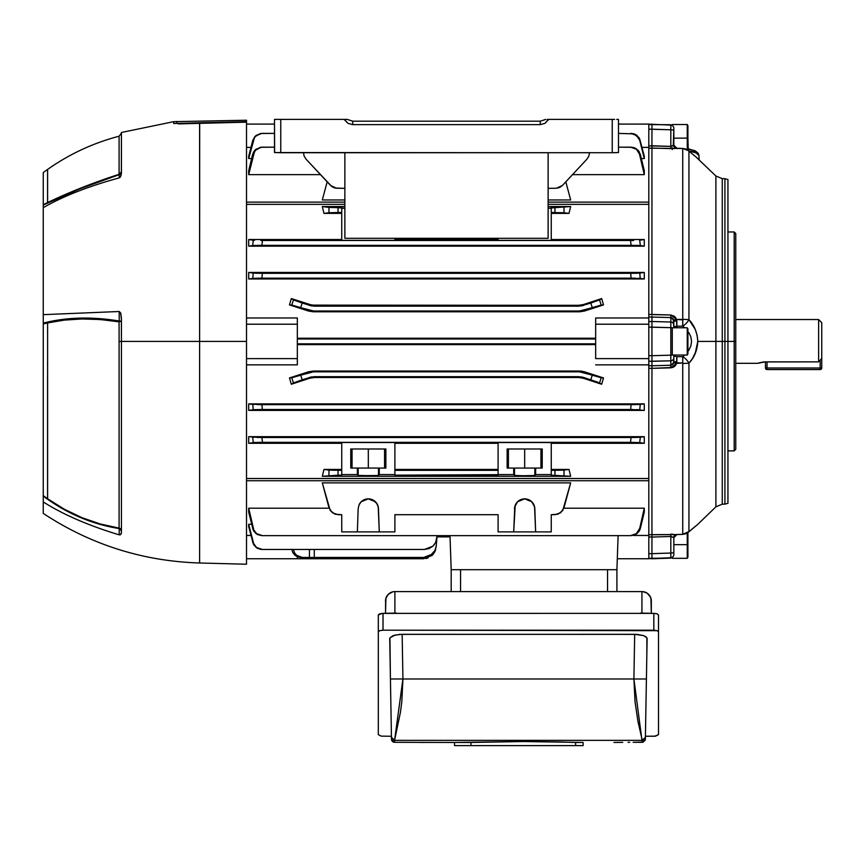 <?xml version="1.0" encoding="UTF-8"?>
<svg xmlns="http://www.w3.org/2000/svg" width="865" height="865" viewBox="0 0 865 865"><rect width="100%" height="100%" fill="white"/><g stroke="black" fill="none" stroke-linecap="round" stroke-linejoin="round"><path stroke-width="1.3" d="M758.973 362.868L763.925 361.916L757.643 363.311L735.758 363.311L757.643 363.311L765.46 361.862L818.625 361.862L818.625 319.531L735.758 319.531L818.625 319.531L818.625 361.862L821.75 358.478L821.75 322.656L818.625 319.531M763.925 361.916L818.625 361.862L821.75 358.478L821.75 322.656M820.182 360.175L820.182 367.993L767.028 367.993L767.028 361.862L767.028 369.56L820.182 369.56A1.568 1.568 0 0 0 821.75 367.993L821.75 358.478L821.75 367.993A1.568 1.568 0 0 1 820.182 369.56L820.182 367.993L821.75 367.993L820.182 367.993L820.182 369.56L767.028 369.56L767.028 367.993L765.46 367.993L765.46 361.862L765.46 367.993L820.182 367.993L820.182 360.175M765.46 367.993L767.028 369.56A1.568 1.568 0 0 1 765.46 367.993M450.038 536.862L437.009 536.862L450.038 536.862L449.995 535.662L451.184 569.7L449.995 535.662M648.815 317.974L595.661 317.974L648.815 317.974L648.815 145.893L651.951 145.785L651.951 129.166L648.815 129.188L648.815 148.164L648.815 145.893L670.818 146.369L670.818 129.793L648.815 129.188L648.815 124.603L651.951 124.084L651.951 145.774L670.818 146.369L673.294 145.807L673.835 128.431M651.951 537.024L648.815 536.938L648.815 553.654L651.951 553.665L651.951 537.057L648.815 536.938L648.815 364.857L595.661 364.857L648.815 364.857M648.815 324.213L648.815 358.618L595.661 358.618L648.815 358.618L648.815 324.213L595.661 324.213L648.815 324.213L648.815 321.564L651.951 321.51L651.951 317.055L648.815 317.087L648.815 204.335L548.129 204.335L648.815 204.335L648.815 147.385L642.014 147.385L648.815 147.385L648.815 125.025M578.599 377.508L578.728 376.675L583.561 377.443L578.728 376.675L314.265 376.675L302.199 379.789L311.822 376.87L309.432 377.443L309.562 378.286L291.321 384.255L289.472 377.951L308.535 371.788L308.664 372.588L300.696 375.183L289.472 377.951L308.535 371.788L308.664 372.588L313.498 371.831L313.368 371.031L579.626 371.031L579.496 371.831L584.329 372.588L584.448 371.788L603.521 377.951L601.207 377.789L599.542 382.925L601.662 384.255L603.521 377.951L584.448 371.788L584.329 372.588L592.287 375.183L603.521 377.951L601.662 384.255L583.421 378.286L601.662 384.255L597.715 382.168L583.561 377.443L583.421 378.286L578.599 377.508L314.395 377.508L314.265 376.675L578.728 376.675L578.599 377.508L314.395 377.508L309.562 378.286L291.321 384.255L309.562 378.286L291.321 384.255L289.472 377.951L291.321 384.255L302.199 379.789L300.696 375.183L313.498 371.831L313.368 371.031L308.535 371.788L289.472 377.951L308.535 371.788L313.368 371.031L579.626 371.031L582.069 371.226L579.626 371.031L579.496 371.831L313.498 371.831L579.496 371.831L592.287 375.183L590.795 379.789L581.172 376.87L583.561 377.443L583.421 378.286L601.662 384.255L603.521 377.951L582.069 371.226L603.521 377.951L601.662 384.255L583.421 378.286L578.599 377.508L581.042 377.702M570.673 476.291L569.008 469.436L570.673 476.291L322.31 476.291L341.74 475.177L341.74 474.582L357.353 474.582L358.413 475.458L366.382 475.728L377.605 475.523L379.281 474.582L394.894 474.582L394.894 475.177L513.702 474.582L514.772 475.458L522.73 475.728L533.954 475.523L535.64 474.582L551.254 474.582L551.254 475.177L570.673 476.291L322.31 476.291L323.975 469.436L322.31 476.291L323.975 469.436L341.74 469.436L323.975 469.436L328.97 470.095L323.975 469.436L322.31 476.291L338.042 475.177L338.042 470.333L328.97 470.095L328.97 475.426L328.97 470.095L341.74 470.333L338.042 470.333L338.042 475.177L341.74 475.177L341.74 442.48L394.894 442.48L394.894 474.582L379.281 474.582L379.281 468.062L385.866 468.062L385.866 448.989L350.768 448.989L350.768 468.062L357.353 468.062L357.353 474.582L341.74 474.582L341.74 442.48L394.894 442.48L394.894 475.177L498.089 475.177L498.089 442.48L551.254 442.48L551.254 474.582L535.64 474.582L535.64 468.062L542.225 468.062L542.225 448.989L507.128 448.989L507.128 468.062L513.702 468.062L513.702 474.582L498.089 474.582L498.089 442.48L551.254 442.48L551.254 475.177L570.673 476.291L569.008 469.436L551.254 470.333L554.952 470.333L554.952 475.177L554.952 470.333L564.012 470.095L564.012 475.426L564.012 470.095L569.008 469.436L570.673 476.291M297.333 338.226L595.661 338.226L297.333 338.226M246.514 317.974L297.333 317.974L297.333 324.213L297.333 317.974L246.514 317.974M344.865 204.335L246.514 204.335L344.865 204.335M569.008 213.396L551.254 213.396L569.008 213.396L570.673 206.54L569.008 213.396L570.673 206.54L551.254 207.654L551.254 240.362L498.089 240.362L498.089 238.297L498.089 240.362L551.254 240.362L551.254 208.26L548.129 208.26L554.952 207.654L554.952 212.498L569.008 213.396L564.012 212.747L564.012 207.405L564.012 212.747L551.254 212.498L554.952 212.498L554.952 207.654L570.673 206.54L569.008 213.396M322.31 206.54L344.865 206.54L322.31 206.54L323.975 213.396L322.31 206.54L328.97 207.405L322.31 206.54L323.975 213.396L341.74 212.498L338.042 212.498L338.042 207.654L328.97 207.405L328.97 212.747L323.975 213.396L322.31 206.54M548.129 206.54L570.673 206.54L548.129 206.54M341.74 213.396L323.975 213.396L341.74 213.396M248.698 239.529L341.74 239.529L248.698 239.529L248.698 246.157L248.698 239.529L253.304 240.232L248.698 239.529M640.349 245.563L644.284 246.157L640.349 245.584L639.689 240.232L644.284 239.529L639.689 240.232L640.349 245.584L644.284 246.157L644.284 239.529L551.254 239.529L644.284 239.529L644.284 246.157L248.698 246.157L260.3 245.336L632.693 245.336L644.284 246.157L248.698 246.157L252.645 245.584L253.304 240.232L252.645 245.584L248.698 246.157L252.645 245.584L253.304 240.232L254.515 240.34L253.304 240.232M248.698 272.443L644.284 272.443L644.284 278.973L248.698 278.973L248.698 272.443L644.284 272.443L632.218 273.318L260.765 273.318L248.698 272.443L248.698 278.973L260.365 278.173L632.629 278.173L644.284 278.973L248.698 278.973L252.764 278.422L253.207 273.081L248.698 272.443M311.951 305.129L578.599 305.323L583.421 304.556L601.662 298.576L603.521 304.891L584.448 311.043L579.626 311.8L313.368 311.8L308.535 311.043L289.472 304.891L291.321 298.576L311.951 305.129M246.514 535.457L250.98 535.457L246.514 535.457M648.815 557.806L648.815 553.654L651.951 553.665L651.951 558.282L648.815 558.228L648.815 535.446L633.104 535.457L648.815 535.457L648.815 534.667L651.951 534.775L651.951 368.339L648.815 368.317L648.815 366.695L648.815 368.317L651.951 368.36L651.951 365.938M648.815 535.381L648.815 480.724L246.514 480.724L648.815 480.724L648.815 365.754L651.951 365.776L651.951 361.321L648.815 361.278L648.815 366.684L648.815 365.754L651.951 365.776L651.951 366.728L651.951 365.776L651.951 366.717L651.951 365.776L670.818 365.246L670.818 360.813L648.815 361.278L648.815 359.224M261.911 549.459L257.435 548.334L254.029 545.22L248.698 526.612L248.698 524.287L251.639 524.287L248.698 524.287L248.698 526.612L253.283 543.858L256.137 547.491L260.365 549.329L262.311 549.459L256.537 547.48L253.704 543.836L248.698 524.287L252.764 542.387L256.537 547.48L262.311 549.459L424.445 549.459L261.911 549.459L424.445 549.459L432.889 546.172L428.975 548.605L424.445 549.459M261.868 535.662L257.327 534.505L253.888 531.326L248.698 512.08L248.698 508.209L329.111 508.209L248.698 508.209L248.698 512.08L253.142 529.931L256.008 533.64L261.868 535.662L256.624 533.64L253.791 529.91L248.698 508.209L253.304 528.418L252.645 528.439L256.624 533.64L262.484 535.662L631.115 535.662L636.986 533.64L639.851 529.931L644.284 512.08L644.284 508.209L644.284 512.08L640.349 528.439L636.359 533.64L630.509 535.662L635.667 534.505L639.105 531.326L640.349 528.439L639.689 528.418L636.359 533.64L631.115 535.662M563.872 508.209L644.284 508.209L639.689 528.418L644.284 508.209L563.872 508.209M338.042 514.697L341.74 514.697L338.042 514.697L332.322 512.75L328.97 507.733L322.31 482.865L570.673 482.865L562.747 510.523L557.968 514.199L551.254 514.697L554.952 514.697L551.254 514.697L551.254 531.889L498.089 531.889L498.089 514.697L394.894 514.697L498.089 514.697L394.894 514.697L394.894 531.889L341.74 531.889L341.74 514.697L335.025 514.199L330.235 510.523L322.31 482.865L570.673 482.865L564.012 507.733L569.008 489.093M394.894 240.362L341.74 240.362L341.74 208.26L344.865 208.26L338.042 207.654L341.74 207.654L341.74 240.362L394.894 240.362L394.894 238.297L394.894 240.362M250.98 147.385L246.514 147.385L250.98 147.385M631.115 147.169L635.667 148.326L639.105 151.505L644.284 170.751L644.284 174.633L572.522 174.633L644.284 174.633L644.284 170.751L640.349 154.392L638.143 150.261L634.218 147.688L630.509 147.169L636.359 149.191L639.203 152.921L644.284 174.633L639.689 154.424L640.349 154.392L639.689 154.424L636.359 149.191L632.077 147.299L618.486 147.169L631.115 147.169L618.486 147.169M261.868 147.169L256.624 149.191L254.515 151.526L248.698 174.633L320.461 174.633L248.698 174.633L248.698 170.751L248.698 174.633L253.304 154.424L255.478 150.272L260.906 147.299L274.497 147.169L260.3 147.31L254.851 150.261L252.645 154.392L248.698 170.751L252.645 154.392L253.304 154.424L252.645 154.392L253.888 151.505L256.008 149.191L261.868 147.169L274.497 147.169M570.673 199.966L548.129 199.966L570.673 199.966L565.818 181.823L570.673 199.966M344.865 199.966L322.31 199.966L327.175 181.823L322.31 199.966L344.865 199.966M261.911 133.383L256.548 135.351L254.451 137.621L248.698 158.544L251.639 158.544L248.698 158.544L248.698 156.219L248.698 158.544L253.704 138.995L255.402 136.4L260.765 133.502L274.497 133.383L260.365 133.502L254.98 136.4L252.764 140.444L248.698 156.219L252.764 140.444L256.127 135.351L261.911 133.383L274.497 133.383M644.284 158.544L641.354 158.544L644.284 158.544L644.284 156.219L644.284 158.544L639.776 140.465L644.284 158.544M394.894 239.529L498.089 239.529L394.894 239.529M633.656 240.47L260.83 240.481M308.535 311.043L289.472 304.891L291.775 305.053L293.451 299.906L291.321 298.576L289.472 304.891L291.321 298.576L309.562 304.556L314.395 305.323L314.265 306.156L309.432 305.388L309.562 304.556L291.321 298.576L300.609 302.523L314.265 306.156L578.728 306.156L314.265 306.156L314.395 305.323L578.599 305.323L578.728 306.156L590.795 303.042L581.172 305.961L583.561 305.388L583.421 304.556L601.662 298.576L603.521 304.891L601.662 298.576L583.421 304.556L601.662 298.576L590.795 303.042L592.287 307.648L579.496 311L579.626 311.8L584.448 311.043L603.521 304.891L584.448 311.043L584.329 310.243L592.287 307.648L603.521 304.891L584.448 311.043L584.329 310.243L579.496 311L313.498 311L579.496 311L579.626 311.8L313.368 311.8L313.498 311L300.696 307.648L302.199 303.042L311.822 305.961L309.432 305.388L309.562 304.556L291.321 298.576L289.472 304.891L308.535 311.043L313.368 311.8L313.498 311L289.472 304.891L308.535 311.043L308.664 310.243L308.535 311.043L313.368 311.8M314.384 305.323L313.411 305.291M370.252 475.728L358.164 475.393L359.029 475.523L358.164 475.393L358.164 468.062L378.47 468.062L350.768 468.062L350.768 448.989L385.866 448.989L385.866 468.062L378.47 468.062L378.47 475.393L372.123 475.707M514.513 475.393L514.513 468.062L513.702 468.062L513.702 474.582L515.389 475.523L514.513 475.393L514.513 468.062L534.83 468.062L507.128 468.062L507.128 448.989L542.225 448.989L542.225 468.062L534.83 468.062L534.83 475.393L533.002 475.577M498.089 443.302L394.894 443.302L498.089 443.302M394.894 469.436L498.089 469.436L394.894 469.436M498.089 470.333L394.894 470.333L498.089 470.333M595.661 344.605L297.333 344.605L595.661 344.605M246.514 478.507L648.815 478.507L246.514 478.507M297.333 364.857L246.514 364.857L297.333 364.857L297.333 324.213L246.514 324.213L297.333 324.213L297.333 364.857M255.478 442.458L639.689 442.599L640.349 437.247L635.667 437.452L644.284 436.674L644.284 443.302L551.254 443.302L644.284 443.302L644.284 436.674L632.693 437.495L260.3 437.495L248.698 436.674L644.284 436.674L640.349 437.247L639.689 442.599L644.284 443.302L639.689 442.599L640.349 437.247L644.284 436.674L248.698 436.674L248.698 443.302L248.698 436.674L258.776 437.485M254.483 442.502L253.304 442.599L252.645 437.247L253.304 442.599L248.698 443.302L341.74 443.302L248.698 443.302L253.791 442.545M551.254 469.436L569.008 469.436L551.254 469.436M255.402 409.621L253.207 409.761L252.764 404.42L248.698 403.868L644.284 403.868L644.284 410.388L248.698 410.388L248.698 403.868L644.284 403.868L632.629 404.658L260.365 404.658L248.698 403.868L248.698 410.388L260.765 409.513L632.218 409.513L644.284 410.388L248.698 410.388L253.207 409.761L252.764 404.42L248.698 403.868L254.029 404.517M526.612 475.728L522.73 475.728M359.029 475.523L359.991 475.577M631.115 437.495L634.218 437.485L631.115 437.495L630.509 442.35L262.484 442.35L261.868 437.495L631.115 437.495L630.509 442.35L639.689 442.599M254.515 442.502L259.338 442.361M435.657 542.474L436.901 538.041L436.209 546.042L437.117 535.662L435.657 542.474L432.889 546.172L434.446 544.453M432.197 554.173L423.742 557.46L314.265 557.46L314.309 549.459L314.265 557.46L423.742 557.46L430.348 555.568L434.965 550.486L432.197 554.173M436.901 538.041L436.209 546.042L434.965 550.486M435.787 548.324L434.846 551.762L432.078 555.46L423.634 558.747L297.333 558.747L423.634 558.747M433.625 553.762L432.078 555.46M428.164 557.893L425.937 558.53M435.679 549.599L434.846 551.762M313.498 557.46L300.696 557.46L313.498 557.46M617.307 558.747L648.815 558.747L617.307 558.747M246.514 358.618L297.333 358.618L246.514 358.618M297.333 343.838L595.661 343.838L297.333 343.838M297.333 338.993L595.661 338.993L297.333 338.993M394.894 514.697L394.894 531.889L379.281 531.889L378.221 506.749L376.643 503.203L372.123 499.602L368.317 498.867L364.511 499.602L361.256 501.722L359.029 504.901L358.164 508.674L357.353 531.889L341.74 531.889L341.74 514.697M534.83 508.674A10.164 10.164 0 0 0 524.677 498.867L531.737 501.722L533.954 504.901L534.83 508.674L535.64 531.889L534.57 506.749L531.737 501.722L528.483 499.602L524.677 498.867L520.871 499.602L517.616 501.722L514.772 506.749L513.702 531.889L551.254 531.889L551.254 514.697M637.591 273.221L630.672 273.318L631.082 278.173L261.911 278.173L262.311 273.318L630.726 273.318L631.082 278.173L635.559 278.206M633.602 240.47L630.509 240.492L631.115 245.336L261.868 245.336L262.484 240.492L630.509 240.492L631.115 245.336L634.218 245.357M632.629 404.658L631.082 404.658L630.672 409.513L262.311 409.513L261.911 404.658L631.082 404.658L630.672 409.513L644.284 410.388L644.284 403.868L640.219 404.42L639.776 409.761L640.219 404.42L644.284 403.868L640.219 404.42L639.776 409.761M638.543 273.178L639.776 273.081L640.219 278.422L638.965 278.314L644.284 278.973L644.284 272.443L639.776 273.081L640.219 278.422L644.284 278.973L638.229 278.281M636.856 404.593L638.889 404.517M254.451 409.653L262.311 409.513L261.911 404.658L257.435 404.625M639.278 409.707L638.575 409.664M637.591 409.621L636.445 409.578M255.402 273.221L262.311 273.318L261.911 278.173L256.116 278.238M256.127 278.238L248.698 278.973L252.764 278.422L253.207 273.081L252.764 278.422L254.029 278.314L252.84 278.411M640.349 245.584L636.975 245.401L640.349 245.584M257.327 245.379L261.781 245.336M260.906 240.481L262.484 240.492L261.868 245.336L258.765 245.357M256.008 245.411L253.888 245.487M631.082 133.383L635.559 134.508L638.965 137.611L644.284 156.219L639.711 138.973L636.856 135.351L634.132 133.88L630.672 133.383L636.445 135.351L639.776 140.465L638.543 137.632L633.731 133.891L618.486 133.383M569.008 193.738L565.818 181.823M323.975 193.738L327.175 181.823M328.97 507.733L323.975 489.093M252.645 437.268L253.888 437.344M257.327 437.452L261.868 437.495L262.484 442.35L259.381 442.361M254.451 273.178L256.559 273.254M635.667 245.379L636.986 245.411M634.121 404.647L635.559 404.625M637.04 437.43L637.927 437.398M564.012 507.733L560.661 512.75L554.952 514.697M338.042 212.498L338.042 207.654L328.97 207.405L328.97 212.747L338.042 212.498M635.667 437.452L634.218 437.485M595.661 358.618L595.661 324.213L595.661 358.618M595.661 317.974L595.661 324.213L595.661 317.974M648.815 124.084L618.486 124.084L648.815 124.084M246.514 124.084L274.497 124.084L246.514 124.084M297.333 556.768L297.333 558.747L246.514 558.747L297.333 558.747L297.333 556.768M300.696 557.46L297.571 556.865L294.824 555.157L302.199 557.46L296.371 555.157L294.414 552.551L293.451 549.383L294.414 552.551L296.371 555.157L299.074 556.865L302.199 557.46L309.432 557.46L309.475 549.459L309.432 557.46L314.265 557.46M294.824 555.157L292.803 552.551L291.775 549.383L292.803 552.551L294.824 555.157M291.321 384.255L293.451 382.925L291.775 377.789L289.472 377.951L291.321 384.255M601.662 298.576L599.542 299.906L601.207 305.053L603.521 304.891L601.662 298.576M302.199 379.789L300.696 375.183L291.775 377.789L293.451 382.925L302.199 379.789M300.696 307.648L302.199 303.042L293.451 299.906L291.775 305.053L300.696 307.648M592.287 375.183L590.795 379.789L599.542 382.925L601.207 377.789L592.287 375.183M590.795 303.042L592.287 307.648L601.207 305.053L599.542 299.906L590.795 303.042M583.561 305.388L578.728 306.156L578.599 305.323L583.421 304.556L583.561 305.388M309.432 377.443L314.265 376.675L314.395 377.508L309.562 378.286L309.432 377.443M584.448 371.788L579.626 371.031M579.626 311.8L584.448 311.043M313.368 371.031L308.535 371.788M618.107 535.662L616.918 569.7L451.184 569.7L616.918 569.7L618.107 535.662M436.209 546.042L436.09 547.329M498.089 514.697L498.089 531.889L513.702 531.889L515.194 505.365M378.221 506.749A10.164 10.164 0 0 1 378.47 508.663L378.221 506.749A10.164 10.164 0 0 0 368.317 498.867L375.378 501.722L377.605 504.901L378.47 508.674L379.281 531.889L357.353 531.889L358.164 508.674L359.029 504.901L361.256 501.722L368.317 498.867A10.164 10.164 0 0 0 359.029 504.89M520.871 499.602L519.141 500.511M514.772 506.749L514.513 508.674A10.164 10.164 0 0 1 524.666 498.867L517.616 501.722L515.389 504.901M533.954 475.523L531.737 475.631L533.954 475.523M524.677 475.728L531.737 475.631L524.677 475.728M515.389 475.523L517.616 475.631L515.389 475.523M375.378 475.631L361.256 475.631L377.605 475.523M508.415 448.989L508.415 468.062L508.415 448.989M540.939 468.062L540.939 448.989L540.939 468.062M524.677 468.062L524.677 448.989L524.677 468.062M352.055 448.989L352.055 468.062L352.055 448.989M384.579 468.062L384.579 448.989L384.579 468.062M368.317 468.062L368.317 448.989L368.317 468.062M534.83 475.393L535.64 474.582L535.64 468.062L534.83 468.062L534.83 475.393M378.47 475.393L379.281 474.582L379.281 468.062L378.47 468.062L378.47 475.393M357.353 468.062L357.353 474.582L358.164 475.393L358.164 468.062L357.353 468.062M648.815 202.107L548.129 202.107L648.815 202.107M344.865 202.107L246.514 202.107L344.865 202.107M727.941 450.87L734.19 450.87L735.758 449.303L735.758 341.416L734.19 341.416L734.19 450.87L734.19 341.416L727.941 341.416L727.941 503.3L727.941 341.416L724.913 341.416L724.913 504.133L724.913 341.416L715.896 341.416L715.896 176.006L715.896 341.416L697.763 341.416L697.601 344.562M688.572 150.759L688.875 150.932C695.341 152.035 698.704 153.624 698.985 155.678L698.217 153.278L695.319 150.867L687.913 148.704M687.999 532.494L682.745 534.354L682.734 356.715L684.723 355.05L682.734 356.715L682.745 362.954L682.766 359.667M692.389 358.705L688.94 363.149L688.94 531.694L682.745 534.354L676.538 534.538L682.734 534.311A9.385 9.32 -0 0 0 688.94 531.694L696.293 525.574M674.808 316.666L676.538 319.455L682.745 319.888L682.734 148.521L648.815 148.164L651.951 148.056L651.951 145.774L651.951 314.471L651.951 147.31L651.951 148.056L672.711 148.672M675.803 364.965L676.538 363.376L682.745 362.954L673.684 362.781L672.678 364.468L670.818 365.246L673.684 362.781L673.835 357.796A3.125 3.017 180 0 1 670.818 360.813L670.818 355.169L651.951 355.699L670.818 355.169L670.818 327.662L673.835 327.857L673.294 319.153L670.818 317.585L651.951 317.055L651.951 321.51L670.818 322.018L670.818 317.585L651.951 317.055L651.951 316.114L651.951 317.055L651.951 316.114L651.951 317.055L648.815 317.087L648.815 316.147L648.815 321.564L651.951 321.51L651.951 355.699L648.815 355.699L651.951 355.699L651.951 361.321L670.818 360.813L670.818 365.246L672.678 364.457L673.835 361.689L676.852 361.84L676.852 356.639L682.734 356.715A9.385 4.725 43.1 0 1 688.94 363.149A9.385 4.725 -136.9 0 0 682.734 356.715L676.852 356.639A3.125 1.892 0 0 1 673.878 355.05A3.125 1.892 180 0 0 676.852 356.639L676.538 363.376L674.397 366.522L672.721 367.474L651.951 368.36L651.951 553.665L670.818 553.038L670.818 536.473L651.951 537.057L651.951 534.884M682.766 359.905L682.734 363.451A9.385 1.06 -0 0 0 688.94 363.149L688.94 531.694C700.358 522.19 700.358 522.19 688.94 531.694A9.385 5.914 49.5 0 1 688.486 532.148L697.763 524.385L715.896 506.825L715.896 341.416L722.264 341.416L722.264 178.655L722.264 504.176L724.913 504.133L724.913 178.698L722.264 178.655L722.264 341.416L727.941 341.416L727.941 179.531L727.941 341.416L727.941 179.531L724.913 178.698M697.601 344.584L696.282 350.682L692.411 358.683M648.815 316.147L648.815 314.525L651.951 314.471L670.818 314.99L674.386 316.298M673.835 554.292L673.835 552.227A3.125 0.811 180 0 1 670.818 553.038L670.818 557.655A3.125 3.125 0 0 0 673.835 554.541A3.125 3.125 180 0 1 670.818 557.655L670.818 553.038L651.951 553.665L651.951 558.282L670.818 558.098L651.951 558.758L648.815 558.228M648.815 124.603L670.818 124.744L651.951 124.549L651.951 125.955L651.951 124.549M676.852 148.261L682.734 148.521L682.766 322.926L682.734 326.116L676.852 326.192L676.852 320.991L676.852 326.192A3.125 1.892 0 0 0 673.878 327.781A3.125 1.892 180 0 1 676.852 326.192L682.734 326.116L682.734 319.39L676.538 319.455L676.852 327.781L676.852 320.991L673.835 321.153L673.835 325.045A3.125 3.017 180 0 0 670.818 322.018A3.125 3.017 -0 0 1 673.835 325.045L673.835 327.857L670.818 327.662L670.818 322.018L651.951 321.51L651.951 327.132L648.815 327.143L670.818 327.662L651.951 327.132L651.951 365.776L670.818 365.246L670.818 367.841L674.397 366.522L670.818 367.841L651.951 368.36L651.951 366.728M648.815 314.525L670.818 314.99L676.538 319.455L675.706 317.725M648.815 534.667L676.538 534.538A3.125 2.973 -71.7 0 0 673.684 537.392L670.818 536.473L670.818 553.038A3.125 0.811 -0 0 0 673.835 552.227L673.835 537.457M648.815 534.775L648.815 535.424M651.951 317.055L651.951 316.114M697.59 158.317L688.94 151.137L688.94 319.682L695.211 329.316L697.093 335.166L697.763 340.897M696.282 157.246L697.093 157.906M688.94 531.694L682.734 534.311L682.734 363.451A9.385 1.06 180 0 0 688.94 363.149C694.357 357.537 697.298 350.293 697.763 341.416L715.896 341.416L715.896 176.006L722.264 178.655M675.295 365.657L675.706 365.117M672.721 534.17L670.818 534.181L670.818 536.473L651.951 537.057M651.951 534.775L676.852 534.581M673.835 145.374L673.835 128.301A3.125 3.125 180 0 0 670.818 125.176A3.125 3.125 0 0 1 673.835 128.301M673.684 362.781L676.538 363.376L676.852 361.84L673.835 361.689L673.835 358.045M673.835 357.796L673.835 354.974L670.818 355.169L670.818 360.813A3.125 3.017 0 0 0 673.835 357.796L673.835 354.974L670.818 355.169L670.818 317.585L671.759 317.779M673.835 324.829L673.835 326.516M688.778 332.517L690.8 336.69L691.568 341.426L690.8 336.701M690.8 346.151L687.913 351.568L687.913 331.263M691.568 341.426L690.8 346.13L688.778 350.314M682.734 326.116A9.385 4.725 -43.1 0 0 688.94 319.682A9.385 1.06 180 0 0 682.734 319.39A9.385 1.06 -0 0 1 688.94 319.682A9.385 4.725 136.9 0 1 682.734 326.116L684.723 327.781M715.896 341.416L715.896 506.825L715.896 341.416M722.264 341.416L722.264 504.176L722.264 341.416M724.913 341.416L724.913 178.698L724.913 341.416M682.734 148.521L682.755 148.521A9.385 9.32 -0 0 1 688.94 151.137A9.385 5.914 -49.5 0 0 688.497 150.694A9.385 5.914 130.5 0 1 688.94 151.137A9.385 9.32 180 0 0 682.734 148.521L682.734 148.521M651.951 556.779L651.951 555.027M651.951 125.955L651.951 129.166L670.818 129.793L670.818 125.176L670.818 129.793A3.125 0.811 0 0 1 673.835 130.604A3.125 0.811 180 0 0 670.818 129.793L670.818 146.369L673.835 145.136A3.125 3.125 0 0 0 676.744 148.25M651.951 323.575L651.951 321.51M651.951 359.137L651.951 357.137M673.835 554.541L673.835 537.695L670.818 536.473L670.818 534.181M672.678 318.374L673.684 320.05L676.538 319.455L676.852 320.991L673.835 321.153L673.684 320.05L670.818 317.585L670.818 314.99L670.818 317.585M673.294 363.689L672.678 364.468M676.538 148.293A3.125 2.973 71.7 0 1 673.684 145.439A3.125 2.973 -108.3 0 0 676.538 148.293L672.278 148.672M670.818 148.65L670.818 146.369L670.818 148.65M672.181 364.846L670.818 365.246L670.818 367.841L676.538 363.376M674.408 366.522L675.576 365.3M676.744 534.581A3.125 3.125 180 0 0 673.835 537.695L673.684 537.392A3.125 2.973 108.3 0 1 676.538 534.538M676.538 319.455L673.684 320.05M695.201 353.536L697.763 341.416C697.309 332.56 694.357 325.316 688.94 319.682L688.94 151.137C700.358 160.641 700.358 160.641 688.94 151.137M687.307 148.758L693.589 150.467L695.914 152.781M698.985 155.678L696.26 152.943L688.875 150.932L689.546 151.656M735.758 449.303L735.758 233.528L735.758 341.416L734.19 341.416L734.19 231.971L734.19 341.416L727.941 341.416L727.941 503.3L724.913 504.133M648.815 367.322L648.815 365.917M648.815 365.754L648.815 361.278M648.815 323.618L648.815 315.001M648.815 147.85L648.815 145.893M687.264 544.68L673.835 544.68L687.264 544.68L687.264 558.314L687.264 544.68L687.913 544.68L687.264 544.68L687.264 533.035L687.264 544.68M672.278 558.314L687.264 558.314L687.913 557.19L687.913 532.408M687.913 557.19L687.913 532.602M577.312 119.392L587.216 119.392M597.931 119.392L597.12 119.392L597.931 119.392M295.873 119.392L315.671 119.392M100.21 319.531L121.424 321.553A3.125 0.562 0 0 0 119.208 321.012A3.125 0.822 -80.5 0 1 119.143 321.553A3.125 0.822 -80.5 0 1 119.089 321.845L100.329 319.542L82.013 318.969L64.345 320.104L47.607 322.926L47.607 498.77L64.259 509.193L81.883 517.638L100.254 523.985L119.089 528.104L119.089 341.416L121.424 341.416L121.424 532.472L120.592 534.7L121.359 533.305L120.592 534.7L119.208 534.84C88.63 525.617 63.318 514.653 43.25 501.927L43.25 513.41L43.25 501.927C63.318 514.653 88.63 525.617 119.208 534.851L119.208 528.58C91.56 524.114 66.248 513.28 43.25 496.078L47.564 498.737L43.25 495.602L43.25 323.975L43.25 501.938M120.592 534.7L119.208 534.84L119.208 528.58A3.125 2.379 180 0 1 121.424 530.861A3.125 2.844 0 0 0 119.089 528.104L119.089 321.845C93.463 317.65 69.643 318.006 47.607 322.926L47.607 498.77C69.492 514.156 93.312 523.931 119.089 528.104A3.125 0.843 -81.1 0 1 119.208 528.58L99.064 524.114L79.472 517.097L60.799 507.712L43.25 496.078M199.61 341.416L199.685 122.776L246.514 121.673L246.514 341.416L246.514 122.17L199.61 123.263L199.61 341.416L246.514 341.416L246.514 564.229L246.514 341.416L199.61 341.416L199.61 562.996L199.61 341.416L121.424 341.416L199.61 341.416L199.61 562.996C142.822 561.19 90.695 544.658 43.25 513.41M89.538 184.678L119.089 174.297L121.424 171.843L119.208 174.654L119.208 177.898C88.63 186.245 63.318 196.16 43.25 207.665C63.318 196.16 88.63 186.245 119.208 177.898L119.208 174.654A3.125 2.952 180 0 0 121.424 171.843A3.125 2.552 0 0 1 119.089 174.297C93.312 182.666 69.492 192.084 47.607 202.551L47.564 169.421A328.354 328.354 0 0 1 47.607 169.399L47.607 202.551L47.607 169.399A328.354 328.354 0 0 0 47.564 169.421L47.564 202.659L81.883 187.64L119.089 174.297L119.089 136.216L121.424 133.188M43.25 283.309L43.25 207.654L43.25 323.975L47.564 322.937L43.25 323.975L43.25 323.099C66.41 317.174 91.733 316.482 119.208 321.012L119.208 311.497L120.592 312.881L121.424 319.099L121.424 532.472M43.25 172.557L43.25 204.681L47.564 202.572L43.25 204.681L43.25 172.557L47.564 169.432M82.175 318.969L97.15 319.326M81.721 517.573L67.124 510.728M64.345 509.236L47.607 498.77L47.564 375.205M47.564 202.972L79.288 189.089M43.25 205.07L79.472 189.013L119.208 174.654C91.56 183.65 66.248 193.792 43.25 205.07L43.25 207.654M118.786 320.937L79.472 318.136M43.25 477.804L43.25 477.004M43.25 451.443L43.25 450.524M43.25 271.178L43.25 273.124M43.25 320.234L43.25 318.493M43.25 413.686L43.25 414.465M43.25 407.393L43.25 406.777M43.25 382.2L43.25 384.32M43.25 389.693L43.25 388.785M43.25 376.675L43.25 374.361M47.564 363.246L47.564 364.835M43.25 364.965L43.25 364.295M43.25 363.376L43.25 362.359M43.25 346.184L43.25 348.595M43.25 346.833L43.25 347.449L43.25 346.833M43.25 286.131L43.25 286.812M43.25 293.149L43.25 294.046M43.25 309.356L43.25 306.761M43.25 323.791L43.25 322.926M43.25 343.946L43.25 343.373M43.25 291.559L43.25 292.143M43.25 275.07L43.25 271.296M43.25 274.075L43.25 271.988M43.25 289.083L43.25 288.088M43.25 286.931L43.25 285.158L43.25 286.931M43.25 281.914L43.25 281.255M43.25 297.322L43.25 296.684M43.25 239.529L43.25 240.567M43.25 253.38L43.25 254.386M43.25 255.543L43.25 256.602M43.25 281.201L43.25 285.504M43.25 278.281L43.25 277.254M43.25 247.487L43.25 245.649M43.25 216.769L43.25 214.953M43.25 186.072L43.25 184.267M43.25 202.41L43.25 201.621L43.25 202.41M43.25 233.885L43.25 232.307M43.25 263.814L43.25 263.036M43.25 288.045L43.25 287.375M43.25 242.676L43.25 241.659M43.25 290.067L43.25 288.456M43.25 290.791L43.25 291.397M43.25 299.798L43.25 300.425M43.25 299.928L43.25 299.106M43.25 424.142L43.25 423.472M43.25 408.129L43.25 409.718M43.25 396.343L43.25 394.375L43.25 396.343M43.25 393.445L43.25 392.764M43.25 381.022L43.25 380.07M43.25 411.524L43.25 412.324L43.25 411.524M43.25 391.726L43.25 393.283M43.25 386.147L43.25 385.52M43.25 374.783L43.25 373.983M43.25 463.705L43.25 462.559M43.25 377.367L43.25 378.07M47.564 394.505L47.564 393.575M47.564 410.853L47.564 409.848M43.25 408.799L43.25 409.707M47.564 426.175L47.564 425.18M43.25 425.039L43.25 426.975M47.564 466.149L47.564 465.316M43.25 419.795L43.25 419.017M43.25 448.157L43.25 450.806M43.25 448.254L43.25 449.714M43.25 466.073L43.25 468.408M43.25 435.344L43.25 436.349M43.25 404.55L43.25 405.577L43.25 404.55M43.25 387.639L43.25 389.823M47.564 404.128L47.564 405.155M43.25 404.182L43.25 403.479M47.564 403.187L47.564 403.901M43.25 437.831L43.25 437.182M47.564 364.208L47.564 365.927M47.564 330.571L47.564 331.987M199.75 122.949L178.266 123.89L246.514 122.17L246.514 120.235L246.514 122.008M173.757 123.576L173.757 121.651L173.757 123.576A31.27 30.999 -0 0 1 176.763 123.381L186.343 123.187L176.763 123.381L176.763 121.457L176.763 123.381A31.27 30.999 180 0 0 173.757 123.576M180.731 123.836L181.347 123.825M181.585 123.814L185.142 123.706M192.3 123.468L193.014 123.446M120.073 177.357L121.132 175.281L120.073 177.357M246.514 120.235L173.757 121.651L121.424 132.486L121.424 172.676L120.592 176.665M43.25 314.655L119.208 311.497L43.25 314.655L43.25 284.077M121.424 132.486L121.359 173.952M121.359 316.99L121.424 341.416L119.089 341.416L119.089 321.845M43.25 323.099L60.874 319.65L79.623 318.125L99.161 318.579L119.208 321.012L119.208 311.519M99.161 524.136L100.264 524.45M48.181 202.68L60.874 196.831M71.882 192.117L79.266 189.089M119.089 174.297L119.089 136.216C93.269 142.985 69.449 154.046 47.607 169.399M121.414 318.006L121.359 317.012M120.592 312.881L121.132 314.903M119.208 528.58L121.424 530.861L119.208 528.58M121.424 321.553L119.208 321.012L121.424 321.553M43.25 351.568L43.25 350.801M43.25 335.296L43.25 333.62M43.25 353.104L43.25 353.688M43.25 315.422L43.25 316.731M43.25 368.836L43.25 370.328L43.25 368.836M181.001 123.349L176.763 123.381M180.125 123.371L180.839 123.36M199.685 122.776L181.153 123.349M47.564 376.859L47.564 498.802M651.323 613.48L650.923 598.266L649.637 595.607L647.15 593.163L642.825 591.628M392.786 591.822L388.255 594.341L385.909 598.266L385.52 613.48M607.544 569.7L460.569 569.7L607.544 569.7L607.544 591.584L607.544 569.7M616.918 591.584L616.918 569.7L616.918 591.584M460.569 591.584L460.569 569.7L460.569 591.584M451.184 569.7L451.184 591.584L451.184 569.7M641.938 613.361L641.938 591.584L394.894 591.584L394.894 613.361L394.894 591.584A9.385 9.385 0 0 0 385.52 600.97A9.385 9.385 0 0 1 394.894 591.584L641.938 591.584L641.938 612.366M389.672 593.174L387.196 595.607L385.617 599.607L385.52 613.123M391.586 592.19L390.612 592.622M651.323 613.361L651.323 600.97A9.385 9.385 0 0 0 641.938 591.584A9.385 9.385 0 0 1 651.323 600.97L650.404 596.937L647.15 593.163M640.381 613.09L649.756 613.263L640.381 613.09M387.077 613.263L396.462 613.09L387.077 613.253M646.825 655.021L646.901 637.819L643.636 635.613L637.191 634.391L402.149 634.304L402.928 678.982L633.904 678.982L642.23 742.311L645.355 739.24L645.117 740.397L645.398 737.283L645.355 739.24L642.23 742.311L634.121 742.311L642.23 742.311L642.263 740.354L394.57 740.354L394.602 742.311L402.712 742.311L394.602 742.311L394.57 740.354L642.263 740.354L637.948 721.367L635.04 701.818L633.904 678.982L634.683 634.304L399.619 634.391L393.186 635.624L389.931 637.819L390.007 655.021M645.095 740.44L642.371 742.311L645.095 740.44M420.833 742.419L422.844 742.44M405.826 742.321L394.602 742.311L391.477 739.24L391.445 737.283L391.477 739.24L394.602 742.311L454.525 742.473L418.13 742.397M658.514 614.972L657.14 613.836L653.821 613.361L382.103 613.393L378.319 614.972L378.319 631.818L379.692 630.672L383.011 630.196L657.14 630.672L658.514 631.818L658.514 734.645L654.74 736.234L645.409 736.256L655.616 736.137L658.514 734.645L658.514 614.972L657.14 613.836L653.821 613.361L653.821 630.196L383.011 630.196L383.011 613.361L653.821 613.361L653.821 630.196L657.14 630.672L658.514 631.818L658.514 614.972M391.423 736.256L381.216 736.137L378.319 734.645L378.319 631.818L378.319 734.645L381.216 736.137L391.423 736.256M647.117 638.63L645.398 737.283L647.117 638.63L646.241 637.018L643.636 635.613L634.683 634.304L633.904 678.982L402.928 678.982L401.793 701.818L400.452 712.198L394.57 740.354L402.928 678.982L402.149 634.304L395.056 635.072L389.931 637.819L390.429 678.982L389.726 638.63M391.445 737.283L390.429 678.982L402.928 678.982L390.429 678.982L391.445 737.283L394.57 740.354L391.445 737.283M454.525 742.462L523.249 741.521L583.107 742.462L583.107 745.608L583.107 742.462L575.593 742.462L575.593 745.608L583.107 745.608L575.593 745.608L575.593 742.462L558.931 741.943L523.249 741.521L470.938 742.462L470.938 745.608L575.593 745.608L470.938 745.608L470.938 742.462L454.525 742.462L454.525 745.608L470.938 745.608L454.525 745.608L454.525 742.462M633.904 678.982L646.415 678.982L633.904 678.982M642.263 740.354L645.398 737.283L642.263 740.354M406.096 742.321L415.33 742.365M392.407 741.424L393.424 742.084M393.445 742.094L394.602 742.311L391.477 739.24L391.672 740.278M391.813 740.613L392.202 741.197M642.23 742.311L634.121 742.311L643.398 742.094M622.151 742.365L613.988 742.451M383.011 630.196L383.011 613.361L379.692 613.836L378.319 614.972L378.319 631.818L379.692 630.672L383.011 630.196M687.264 327.781L673.835 327.781L687.264 327.781L687.264 355.05L687.264 327.781L687.913 328.905L687.264 327.781M673.835 355.05L687.264 355.05L687.913 353.926L687.913 328.905L687.913 353.926L687.264 355.05L673.835 355.05M672.278 327.781L672.278 355.05M672.278 336.204L672.278 346.638M687.264 138.151L687.264 124.517L687.264 138.151L687.913 138.151L687.913 125.641L687.264 149.807L687.264 138.151L673.835 138.151L687.264 138.151M687.913 125.641L687.264 124.517L672.278 124.517L672.278 125.598M687.913 150.424L687.913 138.151L688.259 150.499M672.278 147.796L672.278 149.494M672.278 124.517L672.278 125.555M347.243 119.413L344.248 119.392L344.605 119.954L344.605 119.392L274.497 119.392L274.497 152.51L280.757 152.727L280.757 119.392L274.497 119.392L274.627 152.554L613.447 152.727L618.486 152.51L618.486 119.392L618.486 152.51L612.236 152.727L280.757 152.727L280.757 119.392L344.248 119.392L348.044 123.381L352.736 124.636L540.257 124.636L544.95 123.381L548.745 119.392L612.236 119.392L612.236 152.727L612.236 119.392L548.378 119.392L544.95 123.381L540.257 124.636L352.736 124.636L352.736 121.187L540.257 121.187L352.736 121.187L352.736 124.636L348.044 123.381L344.605 119.954L344.605 119.392L347.222 119.392L352.736 121.187M344.865 152.727L344.865 238.297L344.865 152.727M548.129 152.727L548.129 238.297L344.865 238.297L548.129 238.297L548.129 152.727M540.257 121.187L540.257 124.636L540.257 121.187L545.75 119.413M594.796 119.392L597.12 119.392M562.391 185.499L586.913 159.192L588.827 156.165L589.562 152.575L588.827 156.165L586.913 159.192L562.391 185.499L556.465 188.224L559.655 187.489L562.391 185.499M548.129 188.365L556.465 188.224L548.129 188.365M303.431 152.575L304.156 156.165L306.069 159.192L331.89 186.635L334.906 188.029L344.865 188.365L336.528 188.224L330.603 185.499L306.069 159.192L304.156 156.165L303.431 152.575M614.626 119.392L612.236 119.392L614.626 119.392M618.01 119.392L616.659 119.392L618.01 119.392M547.221 119.392L548.378 119.954L548.745 119.392L547.221 119.392M673.835 537.695L676.819 534.592L682.755 534.375L689.578 531.229M672.278 557.676L648.815 558.693M672.278 125.155L648.815 124.138M696.055 157.019L715.896 176.006M715.896 506.825L722.264 504.176M673.835 145.136L676.819 148.239L682.755 148.456L688.497 150.694L696.487 157.408M695.46 156.522L694.714 155.905M691.838 153.527L689.491 151.548M695.925 525.931L691.47 529.618M698.985 155.624L699.136 159.776M727.941 231.971L734.19 231.971L735.758 233.528M246.514 564.229L199.61 562.996M424.412 742.462L416.552 742.375M414.659 742.365L411.502 742.343M616.161 742.419L619.048 742.386M620.908 742.375L622.692 742.354M628.066 742.332L629.623 742.321M633.18 742.311L634.099 742.311"/></g></svg>
